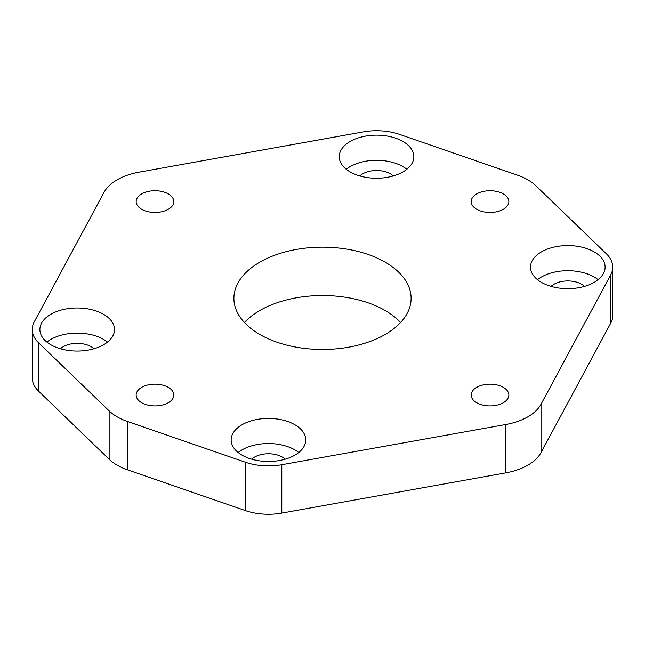 <?xml version="1.0" encoding="UTF-8"?>
<svg xmlns="http://www.w3.org/2000/svg" width="645" height="645" viewBox="0 0 645 645"><rect width="100%" height="100%" fill="white"/><g stroke="black" fill="none" stroke-linecap="round" stroke-linejoin="round"><path stroke-width="0.97" d="M294.838 424.716A37.305 21.543 0 0 0 254.178 420.048A37.305 21.543 0 0 0 231.144 439.946A37.305 21.543 0 0 0 242.069 455.176A37.305 21.543 0 0 0 282.728 459.845A37.305 21.543 0 0 0 305.762 439.946A37.305 21.543 0 0 0 294.838 424.716M298.756 452.516A37.305 21.543 0 0 0 294.838 449.847A37.305 21.543 0 0 0 238.15 452.516M103.571 314.292A37.305 21.543 0 0 0 62.912 309.624A37.305 21.543 0 0 0 39.885 329.522A37.305 21.543 0 0 0 50.81 344.753A37.305 21.543 0 0 0 91.469 349.421A37.305 21.543 0 0 0 114.504 329.522A37.305 21.543 0 0 0 103.571 314.292M107.497 342.092A37.305 21.543 0 0 0 103.571 339.423A37.305 21.543 0 0 0 46.892 342.092M594.19 251.889A37.305 21.543 0 0 0 553.531 247.22A37.305 21.543 0 0 0 530.496 267.119A37.305 21.543 0 0 0 541.429 282.349A37.305 21.543 0 0 0 582.088 287.017A37.305 21.543 0 0 0 605.115 267.119A37.305 21.543 0 0 0 594.19 251.889M598.109 279.68A37.305 21.543 0 0 0 594.19 277.019A37.305 21.543 0 0 0 537.503 279.68M402.932 141.465A37.305 21.543 0 0 0 362.272 136.796A37.305 21.543 0 0 0 339.238 156.695A37.305 21.543 0 0 0 350.162 171.925A37.305 21.543 0 0 0 390.822 176.593A37.305 21.543 0 0 0 413.856 156.695A37.305 21.543 0 0 0 402.932 141.465M406.85 169.256A37.305 21.543 0 0 0 402.932 166.595A37.305 21.543 0 0 0 346.244 169.256M503.334 193.919A18.834 10.876 0 0 0 482.815 191.557A18.834 10.876 0 0 0 471.181 201.603A18.834 10.876 0 0 0 476.703 209.294A18.834 10.876 0 0 0 497.222 211.649A18.834 10.876 0 0 0 508.849 201.603A18.834 10.876 0 0 0 503.334 193.919M503.334 387.347A18.834 10.876 0 0 0 482.815 384.992A18.834 10.876 0 0 0 471.181 395.038A18.834 10.876 0 0 0 476.703 402.722A18.834 10.876 0 0 0 497.222 405.084A18.834 10.876 0 0 0 508.849 395.038A18.834 10.876 0 0 0 503.334 387.347M168.297 387.347A18.834 10.876 0 0 0 147.778 384.992A18.834 10.876 0 0 0 136.151 395.038A18.834 10.876 0 0 0 141.666 402.722A18.834 10.876 0 0 0 162.185 405.084A18.834 10.876 0 0 0 173.819 395.038A18.834 10.876 0 0 0 168.297 387.347M168.297 193.919A18.834 10.876 0 0 0 147.778 191.557A18.834 10.876 0 0 0 136.151 201.603A18.834 10.876 0 0 0 141.666 209.294A18.834 10.876 0 0 0 162.185 211.649A18.834 10.876 0 0 0 173.819 201.603A18.834 10.876 0 0 0 168.297 193.919M400.585 322.5A88.607 51.157 0 0 0 385.154 310.503A88.607 51.157 0 0 0 244.415 322.5M385.154 262.144A88.607 51.157 0 0 0 288.589 251.058A88.607 51.157 0 0 0 233.893 298.321A88.607 51.157 0 0 0 259.846 334.497A88.607 51.157 0 0 0 356.411 345.583A88.607 51.157 0 0 0 411.107 298.321A88.607 51.157 0 0 0 385.154 262.144M527.795 179.794A53.422 30.847 0 0 0 517.451 175.142L399.626 134.426A44.94 25.945 0 0 0 363.2 131.919L139.118 172.151A53.422 30.847 0 0 0 103.966 192.444L34.274 321.823A44.94 25.945 0 0 0 32.25 329.522A44.94 25.945 0 0 0 38.627 342.85L109.142 410.873A53.422 30.847 0 0 0 127.549 421.499L245.374 462.215A44.94 25.945 0 0 0 281.8 464.722L505.882 424.491A53.422 30.847 0 0 0 541.034 404.197L610.726 274.826A44.94 25.945 0 0 0 612.75 267.119A44.94 25.945 0 0 0 606.373 253.791L535.858 185.768A53.422 30.847 0 0 0 527.795 179.794M393.281 175.948A19.584 11.312 0 0 0 390.394 173.827A19.584 11.312 0 0 0 359.813 175.948M584.539 286.372A19.584 11.312 0 0 0 581.661 284.252A19.584 11.312 0 0 0 551.08 286.372M93.92 348.776A19.584 11.312 0 0 0 91.042 346.663A19.584 11.312 0 0 0 60.461 348.776M285.187 459.2A19.584 11.312 0 0 0 282.3 457.079A19.584 11.312 0 0 0 251.719 459.2M32.25 329.522L32.25 377.881A44.94 25.945 0 0 0 38.627 391.209L109.142 459.232A53.422 30.847 0 0 0 127.549 469.858L245.374 510.574A44.94 25.945 0 0 0 281.8 513.081L505.882 472.85A53.422 30.847 0 0 0 541.034 452.556L610.726 323.177A44.94 25.945 0 0 0 612.75 315.478L612.75 267.119M38.627 342.85L38.627 391.209M109.142 410.873L109.142 459.232M127.549 421.499L127.549 469.858M245.374 462.215L245.374 510.574M281.8 464.722L281.8 513.081M505.882 424.491L505.882 472.85M541.034 404.197L541.034 452.556M610.726 274.826L610.726 323.177"/></g></svg>
